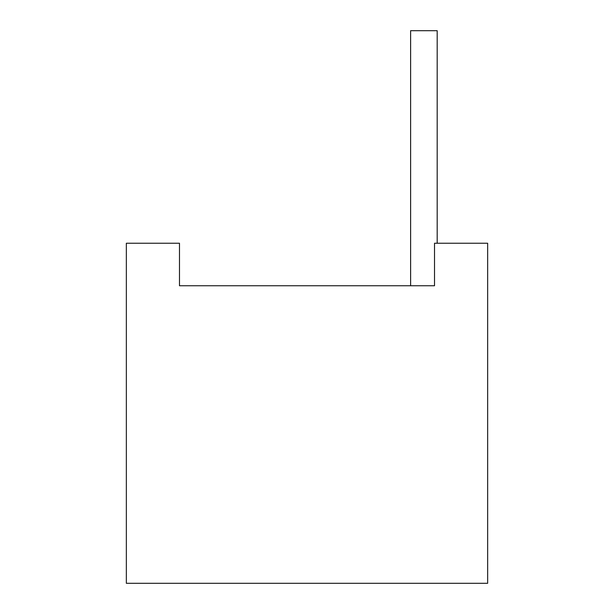 <?xml version="1.0" encoding="UTF-8"?>
<svg xmlns="http://www.w3.org/2000/svg" width="614" height="614" viewBox="0 0 614 614"><rect width="100%" height="100%" fill="white"/><g stroke="black" fill="none" stroke-linecap="round" stroke-linejoin="round"><path stroke-width="0.92" d="M437.183 243.236L437.183 30.7L410.612 30.7L410.612 285.748L434.52 285.748L179.48 285.748L179.48 243.236L126.346 243.236L126.346 583.3L487.654 583.3L487.654 243.236L434.52 243.236L434.52 285.748"/></g></svg>
